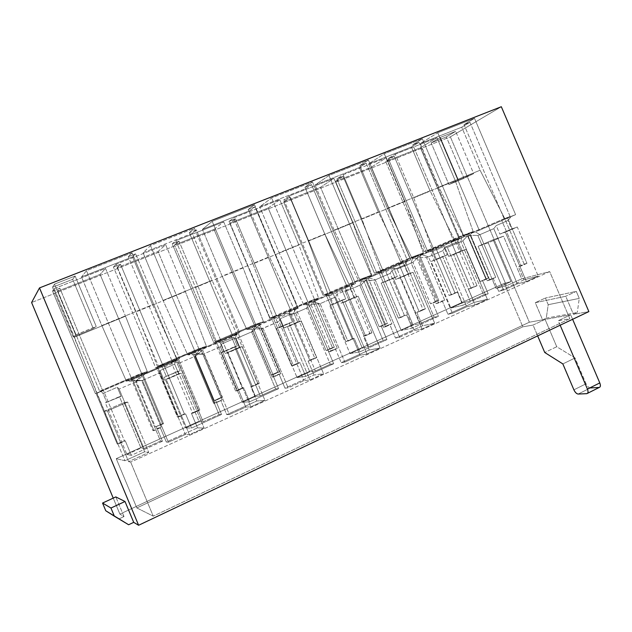 <?xml version="1.0" encoding="UTF-8"?>
<svg xmlns="http://www.w3.org/2000/svg" width="632" height="632" viewBox="0 0 632 632"><rect width="100%" height="100%" fill="white"/><g stroke="black" fill="none" stroke-linecap="round" stroke-linejoin="round"><path stroke-width="0.47" stroke-dasharray="3.16 2.37" d="M136.828 507.931L116.249 458.658L124.907 460.736L104.201 411.187L107.393 410.918L128.58 461.621L130.674 462.126L153.252 516.154L136.828 507.931L522.822 326.831L504.304 283.357L116.249 458.658L136.828 507.931L153.252 516.154L130.674 462.126L128.58 461.621L107.393 410.918L127.672 402.063L148.749 452.457L128.58 461.621L148.749 452.457L127.672 402.063L124.038 402.529L144.641 451.785L148.749 452.457L144.641 451.785L124.038 402.529L104.201 411.187L124.907 460.736L144.641 451.785L124.907 460.736L116.249 458.658L504.304 283.357L511.019 281.619L496.057 288.382L506.485 285.735L521.692 278.846L549.698 271.586L130.674 462.126L549.698 271.586L569.827 318.726L153.252 516.154L569.827 318.726L558.238 320.724L570.704 314.823L545.092 319.405L533.053 325.061L522.822 326.831L136.828 507.931M113.223 498.111L119.898 514.108L124.014 516.565L115.814 496.918L124.014 516.565L119.211 518.817L128.628 524.75L105.757 510.751L119.211 518.817L124.014 516.565L119.898 514.108L529.363 322.209L542.596 319.847L546.269 318.125L577.285 312.524L573.453 314.333L588.866 311.584L573.453 314.333L565.743 296.274L535.28 302.704L542.596 319.847L529.363 322.209L119.898 514.108L113.223 498.111M185.611 427.927L199.175 421.797L177.979 371.261L164.336 377.178L185.611 427.927L164.336 377.178L177.979 371.261L164.336 377.178L180.223 370.708L177.979 371.261L199.175 421.797L203.156 421.781L178.659 363.376L176.47 361.765L180.223 370.708L176.47 361.765L162.685 367.706L166.445 376.688L162.685 367.706L159.92 365.533L158.395 365.983L117.189 267.668L120.491 264.263L113.444 267.052L116.09 264.239L136.054 311.868L157.692 367.137L178.58 416.978L177.434 417.009L156.657 367.437L155.638 367.737L113.444 267.052L155.638 367.737L162.614 364.735L120.491 264.263L162.614 364.735L163.672 364.419L184.41 413.889L185.587 413.842L191.551 428.069L185.611 427.927L191.551 428.069L221.54 414.489L219.099 414.568L194.696 356.456L178.659 363.376L203.156 421.781L219.099 414.568L203.156 421.781L199.175 421.797L185.611 427.927M126.921 454.448L140.976 448.096L119.456 396.643L105.331 402.774L126.921 454.448L105.331 402.774L119.456 396.643L121.107 396.367L105.331 402.774L121.107 396.367L119.456 396.643L140.976 448.096L144.009 448.538L119.132 389.059L117.299 387.258L121.107 396.367L117.299 387.258L103.008 393.412L106.832 402.56L103.008 393.412L117.299 387.258L119.132 389.059L144.009 448.538L160.528 441.073L135.754 381.894L119.132 389.059L135.754 381.894L142.887 372.856L147.303 371.6L125.531 316.19L105.512 268.41L100.101 274.422L57.82 291.147L99.643 391.232L141.489 373.251L100.101 274.422L141.489 373.251L142.887 372.856L99.643 391.232L142.887 372.856L100.717 390.979L103.008 393.412L100.717 390.979L99.643 391.232L57.82 291.147L59.85 288.2L52.551 291.083L54.123 288.666L105.512 268.41L125.531 316.19L74.394 337.188L54.123 288.666L118.026 444.083L117.197 443.964L96.096 393.475L95.392 393.633L52.551 291.083L95.392 393.633L102.621 390.521L59.85 288.2L102.621 390.521L103.364 390.347L124.425 440.733L125.294 440.836L118.026 444.083L96.814 393.309L74.394 337.188L125.531 316.19L147.303 371.6L96.814 393.309L147.303 371.6L143.353 375.55L163.53 423.717L155.393 426.877L136.488 381.712L135.754 381.894L160.528 441.073L162.432 441.255L156.428 426.892L162.432 441.255L131.353 455.324L125.294 440.836L131.353 455.324L126.921 454.448L131.353 455.324L162.432 441.255L160.528 441.073L144.009 448.538L140.976 448.096L126.921 454.448M204.112 428.014L189.403 434.698L166.303 379.595L181.1 373.164L204.112 428.014L181.1 373.164L166.303 379.595L164.044 380.085L178.682 373.725L181.1 373.164L164.044 380.085L166.303 379.595L189.403 434.698L185.389 434.484L159.62 372.998L160.038 370.542L164.044 380.085L160.038 370.542L174.693 364.222L178.682 373.725L174.693 364.222L160.038 370.542L159.62 372.998L185.389 434.484L168.357 442.21L142.477 380.409L159.62 372.998L142.477 380.409L130.65 380.108L126.408 381.215L101.839 325.551L81.512 276.982L86.45 270.717L132.088 252.8L177.197 360.319L132.08 379.737L86.45 270.717L132.08 379.737L177.197 360.319L130.65 380.108L175.396 360.856L174.693 364.222L175.396 360.856L177.197 360.319L132.088 252.8L128.288 256.703L135.619 253.819L132.554 256.876L81.512 276.982L101.839 325.551L152.62 304.703L132.554 256.876L152.62 304.703L177.237 359.347L198.535 410.121L199.831 410.049L178.414 359L179.599 358.636L135.619 253.819L179.599 358.636L172.354 361.757L128.288 256.703L172.354 361.757L171.209 362.097L192.665 413.257L191.409 413.312L198.535 410.121L177.237 359.347L152.62 304.703L101.839 325.551L126.408 381.215L177.237 359.347L126.408 381.215L132.135 381.057L152.873 430.589L160.165 427.319L161.255 427.351L141.679 380.598L142.477 380.409L168.357 442.21L166.319 442.021L160.165 427.319L166.319 442.021L197.516 427.872L191.409 413.312L197.516 427.872L204.112 428.014L197.516 427.872L166.319 442.021L168.357 442.21L185.389 434.484L189.403 434.698L204.112 428.014M195.399 352.49L187.696 354.852L163.064 300.413L143.061 252.737L150.495 245.572L195.399 352.49L150.495 245.572L194.451 228.31L238.841 333.791L193.455 353.083L203.86 353.888L187.696 354.852L195.399 352.49M124.038 402.529L127.672 402.063L107.393 410.918L104.201 411.187L124.038 402.529M52.488 287.276L54.478 284.131L75.674 334.842L73.194 336.84L52.488 287.276L73.194 336.84L93.283 328.593L72.68 279.328L52.488 287.276L72.68 279.328L93.283 328.593L96.214 326.42L75.129 276.018L72.68 279.328L75.129 276.018L96.214 326.42L75.674 334.842L54.478 284.131L75.129 276.018L54.478 284.131L52.488 287.276M75.674 334.842L96.214 326.42L93.283 328.593L73.194 336.84L75.674 334.842M162.614 364.735L155.638 367.737L162.614 364.735M172.354 361.757L179.599 358.636L172.354 361.757M102.621 390.521L95.392 393.633L102.621 390.521M130.65 380.108L142.477 380.409L126.408 381.215L130.65 380.108M142.887 372.856L135.754 381.894L147.303 371.6L142.887 372.856M117.197 443.964L124.425 440.733L103.364 390.347L96.096 393.475L117.197 443.964L118.026 444.083L125.294 440.836L124.425 440.733L117.197 443.964M199.831 410.049L192.665 413.257L171.209 362.097L178.414 359L199.831 410.049L198.535 410.121L191.409 413.312L192.665 413.257L199.831 410.049M177.434 417.009L184.41 413.889L163.672 364.419L156.657 367.437L177.434 417.009L185.587 413.842L177.434 417.009M213.64 403.35L222.077 400.072L213.64 403.35L193.234 354.742L194.49 354.362L202.809 354.197L222.077 400.072L215.014 403.24L194.49 354.362L215.014 403.24L213.64 403.35L222.077 400.072L202.809 354.197L203.86 353.888L229.337 414.537L226.73 414.616L220.671 400.198L226.73 414.616L229.337 414.537L245.753 407.087L250.778 406.803L264.95 400.364L256.813 400.972L226.73 414.616L256.813 400.972L264.95 400.364L250.778 406.803L245.753 407.087L229.337 414.537L203.86 353.888L220.386 346.755L245.753 407.087L220.386 346.755L221.208 344.163L225.142 353.525L228.049 352.751L250.778 406.803L228.049 352.751L242.301 346.549L264.95 400.364L242.301 346.549L239.252 347.395L235.325 338.081L236.558 334.533L238.841 333.791L194.451 228.31L189.316 232.695L232.695 335.797L231.233 336.271L252.358 386.492L250.801 386.689L256.813 400.972L250.801 386.689L257.674 383.608L236.708 333.775L212.044 280.3L192.294 233.342L143.061 252.737L163.064 300.413L212.044 280.3L163.064 300.413L187.696 354.852L236.708 333.775L187.696 354.852L193.234 354.742L213.64 403.35M152.873 430.589L153.924 430.637L161.255 427.351L160.165 427.319L152.873 430.589L132.135 381.057L141.679 380.598L161.255 427.351L153.924 430.637L133.076 380.827L153.924 430.637L152.873 430.589M163.53 423.717L162.456 423.709L155.393 426.877L163.53 423.717L143.353 375.55L142.398 375.803L136.488 381.712L155.393 426.877L162.456 423.709L142.398 375.803L162.456 423.709L163.53 423.717M117.189 267.668L158.395 365.983L198.819 348.611L158.04 251.52L117.189 267.668L158.04 251.52L165.663 244.703L185.374 291.613L136.054 311.868L116.09 264.239L165.663 244.703L116.09 264.239L113.444 267.052L120.491 264.263L117.189 267.668M158.395 365.983L200.636 348.035L158.395 365.983M157.692 367.137L136.054 311.868L185.374 291.613L206.403 346.194L157.692 367.137L206.403 346.194L202.611 350.033L222.472 397.331L215.623 400.396L221.54 414.489L191.551 428.069L185.587 413.842L178.58 416.978L157.692 367.137M159.92 365.533L162.685 367.706L176.47 361.765L178.659 363.376L194.696 356.456L200.636 348.035L159.92 365.533M315.408 370.992L309.727 371.829L297.056 377.557L305.722 376.372L333.68 363.716L330.275 364.261L315.408 370.992L291.621 314.625L288.816 313.377L292.458 322.012L289.14 323.031L309.727 371.829L315.408 370.992L330.275 364.261L333.68 363.716L305.722 376.372L297.056 377.557L309.727 371.829L289.14 323.031L276.405 328.561L297.056 377.557L276.405 328.561L279.597 327.589L275.939 318.923L272.337 317.225L270.014 318.022L229.985 223.08L235.57 218.846L276.453 315.803L278.072 315.242L298.193 362.966L299.931 362.65L305.722 376.372L299.931 362.65L293.398 365.58L273.135 317.501L318.552 297.972L315.044 301.614L334.328 347.252L327.937 350.12L333.68 363.716L327.937 350.12L326.065 350.491L307.997 307.697L306.591 308.171L330.275 364.261L306.591 308.171L291.621 314.625L315.408 370.992M344.827 362.112L360.106 355.184L366.947 354.007L380.116 348.019L369.23 349.986L341.217 362.697L344.827 362.112L320.132 303.668L335.513 297.024L360.106 355.184L344.827 362.112L341.217 362.697L369.23 349.986L380.116 348.019L366.947 354.007L360.106 355.184L335.513 297.024L337.038 294.212L340.853 303.234L344.914 301.938L366.947 354.007L344.914 301.938L358.17 296.171L380.116 348.019L358.17 296.171L353.983 297.53L350.183 288.548L352.356 284.7L355.5 283.578L312.477 181.961L304.956 187.198L347.023 286.612L345.017 287.331L365.501 335.75L363.4 336.208L369.23 349.986L363.4 336.208L369.807 333.341L349.464 285.269L303.81 304.908L309.001 304.869L328.79 351.724L335.339 348.793L341.217 362.697L335.339 348.793L337.306 348.398L318.623 304.174L320.132 303.668L344.827 362.112M475.082 304.861L487.359 299.284L474.111 302.42L447.946 314.286L452.433 313.275L466.692 306.804L475.082 304.861L453.713 254.633L466.068 249.261L487.359 299.284L475.082 304.861L466.692 306.804L452.433 313.275L447.946 314.286L474.111 302.42L487.359 299.284L466.068 249.261L460.91 251.054L457.086 242.064L459.18 238.675L464.093 236.834L422.366 138.811L412.783 144.783L453.618 240.752L451.13 241.685L471.022 288.437L468.454 289.116L474.111 302.42L468.454 289.116L474.434 286.438L454.684 240.018L412.056 258.354L416.923 258.37L436.135 303.605L442.25 300.864L447.946 314.286L442.25 300.864L444.699 300.24L426.568 257.556L428.472 256.876L452.433 313.275L428.472 256.876L442.827 250.675L466.692 306.804L442.827 250.675L444.825 247.349L448.665 256.379L453.713 254.633L475.082 304.861M523.96 279.818L498.656 291.289L503.53 290.088L517.308 283.831L526.393 281.54L538.259 276.144L523.96 279.818L518.382 266.736L524.165 264.137L504.699 218.498L463.469 236.234L468.194 236.289L487.122 280.75L493.031 278.096L498.656 291.289L523.96 279.818L538.259 276.144L526.393 281.54L517.308 283.831L503.53 290.088L498.656 291.289L493.031 278.096L495.701 277.361L477.832 235.412L479.917 234.654L503.53 290.088L479.917 234.654L493.789 228.658L517.308 283.831L493.789 228.658L496.207 225.569L499.849 234.124L505.347 232.181L526.393 281.54L505.347 232.181L517.284 226.991L538.259 276.144L517.284 226.991L511.691 228.982L508.057 220.457L511.407 216.255L515.617 214.659L474.506 118.342L464.014 124.63L504.249 218.964L501.547 219.991L521.155 265.954L518.382 266.736L523.96 279.818M462.901 305.209L488.188 293.762L483.591 294.891L470.129 300.982L462.324 302.87L450.837 308.06L462.901 305.209L457.363 292.174L451.461 294.82L432.059 249.174L473.139 231.51L470.011 234.891L488.473 278.254L482.69 280.837L488.188 293.762L462.901 305.209L450.837 308.06L462.324 302.87L470.129 300.982L483.591 294.891L488.188 293.762L482.69 280.837L480.154 281.54L462.837 240.871L460.902 241.582L483.591 294.891L460.902 241.582L447.345 247.428L470.129 300.982L447.345 247.428L443.751 246.638L447.243 254.838L442.59 256.466L462.324 302.87L442.59 256.466L431.048 261.474L450.837 308.06L431.048 261.474L435.598 259.894L432.098 251.655L427.445 250.564L424.104 251.812L385.733 161.5L394.194 156.23L433.354 248.36L435.661 247.491L454.929 292.821L457.363 292.174L462.901 305.209M434.16 317.256L420.256 323.552L413.107 325.117L401.249 330.473L412.262 328.134L438.387 316.308L434.16 317.256L411.148 263.054L397.149 269.09L420.256 323.552L434.16 317.256L438.387 316.308L412.262 328.134L401.249 330.473L413.107 325.117L420.256 323.552L397.149 269.09L393.799 268.15L397.338 276.5L393.104 277.938L413.107 325.117L393.104 277.938L381.175 283.112L401.249 330.473L381.175 283.112L385.307 281.714L381.76 273.34L377.43 272.06L374.405 273.166L335.497 181.36L343.065 176.415L382.779 270.093L384.872 269.327L404.425 315.431L406.637 314.886L412.262 328.134L406.637 314.886L400.538 317.62L380.851 271.191L423.314 252.934L420.059 256.402L438.79 300.492L432.809 303.17L438.387 316.308L432.809 303.17L430.479 303.763L412.925 262.414L411.148 263.054L434.16 317.256M386.918 339.613L383.087 340.372L368.709 346.873L362.27 348.09L350.017 353.628L359.892 351.842L386.918 339.613L381.254 326.246L379.145 326.736L361.338 284.677L359.742 285.237L383.087 340.372L386.918 339.613L359.892 351.842L350.017 353.628L362.27 348.09L368.709 346.873L383.087 340.372L359.742 285.237L345.27 291.478L368.709 346.873L345.27 291.478L342.181 290.388L345.767 298.873L341.975 300.113L362.27 348.09L341.975 300.113L329.659 305.461L350.017 353.628L329.659 305.461L333.333 304.269L329.73 295.752L325.757 294.267L323.063 295.231L283.61 201.877L290.214 197.271L330.512 292.569L332.377 291.897L352.206 338.799L354.189 338.365L359.892 351.842L354.189 338.365L347.877 341.185L327.905 293.951L371.813 275.078L368.432 278.625L387.432 323.481L381.254 326.246L386.918 339.613M399.566 337.275L414.323 330.576L421.963 329.003L434.682 323.221L422.563 325.796L395.498 338.073L399.566 337.275L375.242 279.865L390.094 273.451L414.323 330.576L399.566 337.275L395.498 338.073L422.563 325.796L434.682 323.221L421.963 329.003L414.323 330.576L390.094 273.451L391.943 270.536L395.695 279.399L400.269 277.867L421.963 329.003L400.269 277.867L413.067 272.305L434.682 323.221L413.067 272.305L408.375 273.885L404.63 265.061L407.221 261.087L410.753 259.799L368.385 160.007L359.798 165.631L401.241 263.283L398.982 264.113L419.166 311.687L416.82 312.263L422.563 325.796L416.82 312.263L423.013 309.49L402.971 262.256L358.865 281.224L363.89 281.216L383.387 327.25L389.715 324.413L395.498 338.073L389.715 324.413L391.935 323.9L373.528 280.466L375.242 279.865L399.566 337.275M284.993 388.19L288.121 387.851L303.952 380.669L309.917 379.927L323.576 373.717L314.017 375.029L284.993 388.19L279.028 374.033L280.727 373.773L261.751 328.743L263.038 328.332L288.121 387.851L284.993 388.19L314.017 375.029L323.576 373.717L309.917 379.927L303.952 380.669L288.121 387.851L263.038 328.332L278.981 321.443L303.952 380.669L278.981 321.443L280.166 318.741L284.037 327.929L287.544 326.878L309.917 379.927L287.544 326.878L301.29 320.906L323.576 373.717L301.29 320.906L297.648 322.012L293.785 312.864L295.5 309.167L298.233 308.226L254.538 204.713L248.163 209.54L290.878 310.762L289.132 311.371L309.933 360.675L308.1 361.006L314.017 375.029L308.1 361.006L314.728 358.028L294.077 309.095L246.788 329.43L252.152 329.359L272.242 377.075L279.028 374.033L284.993 388.19M260.258 395.948L255.399 396.39L242.293 402.308L249.64 401.77L278.586 388.664L275.647 388.98L260.258 395.948L236.123 338.578L233.611 337.156L237.308 345.941L234.512 346.731L255.399 396.39L260.258 395.948L275.647 388.98L278.586 388.664L249.64 401.77L242.293 402.308L255.399 396.39L234.512 346.731L221.326 352.451L242.293 402.308L221.326 352.451L223.997 351.716L220.292 342.892L217.092 340.964L215.149 341.596L174.543 244.995L179.03 241.163L220.521 339.842L221.872 339.4L242.293 387.985L243.762 387.795L249.64 401.77L243.762 387.795L237 390.829L216.428 341.88L263.449 321.664L259.807 325.409L279.376 371.853L272.755 374.815L278.586 388.664L272.755 374.815L271.144 375.068L252.808 331.516L251.607 331.895L275.647 388.98L251.607 331.895L236.123 338.578L260.258 395.948M560.157 325.211L558.238 320.724L569.827 318.726L549.698 271.586L521.692 278.846L503.499 236.178L493.181 239.765L511.019 281.619L504.304 283.357L522.822 326.831L533.053 325.061L537.658 335.884L533.053 325.061L545.092 319.405L570.704 314.823L558.238 320.724L560.157 325.211M496.057 288.382L511.019 281.619L493.181 239.765L478.14 246.314L496.057 288.382L478.14 246.314L488.212 242.846L506.485 285.735L496.057 288.382M521.692 278.846L506.485 285.735L488.212 242.846L503.499 236.178L521.692 278.846M219.099 414.568L221.54 414.489L215.623 400.396L214.288 400.514L195.667 356.172L194.696 356.456L219.099 414.568M450.355 136.844L529.363 322.209L450.355 136.844L501.318 106.729L450.355 136.844L31.6 302.523L450.355 136.844M545.377 298.028L548.221 304.695L546.269 318.125L542.596 319.847L535.28 302.704L545.377 298.028L535.28 302.704L565.743 296.274L573.453 314.333L577.285 312.524L546.269 318.125L548.221 304.695L579.268 298.391L577.285 312.524L579.268 298.391L576.273 291.368L565.743 296.274L576.273 291.368L545.377 298.028L576.273 291.368L579.268 298.391L548.221 304.695L545.377 298.028M572.616 319.294L570.704 314.823L572.616 319.294M590.351 387.945C588.748 387.748 587.318 386.357 586.054 383.782L575.041 357.973L556.745 346.731L545.092 319.405L556.745 346.731L544.745 352.506L556.745 346.731L575.041 357.973L562.851 363.921L575.041 357.973L586.054 383.782L573.903 389.841L586.054 383.782C587.31 386.397 588.74 387.787 590.351 387.945L578.169 394.052L590.351 387.945M599.112 387.456L586.796 393.649L599.255 387.44M478.14 246.314L493.181 239.765L503.499 236.178L488.212 242.846L478.14 246.314M236.558 334.533L235.325 338.081L221.208 344.163L220.386 346.755L203.86 353.888L193.455 353.083L236.558 334.533M239.252 347.395L225.142 353.525L221.208 344.163L235.325 338.081L239.252 347.395L242.301 346.549L225.142 353.525L239.252 347.395M268.166 207.983L279.771 199.72L233.556 217.937L228.997 221.437L235.57 218.846L229.985 223.08L268.166 207.983L229.985 223.08L270.014 318.022L272.337 317.225L275.939 318.923L288.816 313.377L291.621 314.625L306.591 308.171L310.375 300.872L270.014 318.022L307.792 301.788L268.166 207.983L307.792 301.788L310.375 300.872L306.591 308.171L307.997 307.697L313.251 302.238L315.044 301.614L318.552 297.972L310.375 300.872L318.552 297.972L273.135 317.501L293.398 365.58L299.931 362.65L298.193 362.966L278.072 315.242L276.453 315.803L235.57 218.846L228.997 221.437L269.951 318.599L278.072 315.242L271.531 318.054L291.692 365.873L298.193 362.966L291.692 365.873L293.398 365.58L291.692 365.873L271.531 318.054L269.951 318.599L228.997 221.437L233.556 217.937L252.926 263.868L273.135 317.501L252.926 263.868L298.897 244.987L318.552 297.972L298.897 244.987L279.771 199.72L268.166 207.983M305.612 188.707L311.537 184.615L304.956 187.198L312.477 181.961L271.634 198.006L259.72 206.782L305.612 188.707L324.785 234.006L349.464 285.269L369.807 333.341L363.4 336.208L365.501 335.75L345.017 287.331L347.023 286.612L304.956 187.198L311.537 184.615L353.525 283.815L345.017 287.331L351.487 284.542L371.94 332.867L365.501 335.75L371.94 332.867L369.807 333.341L371.94 332.867L351.487 284.542L353.525 283.815L311.537 184.615L305.612 188.707L259.72 206.782L271.634 198.006L312.477 181.961L355.5 283.578L352.356 284.7L350.183 288.548L337.038 294.212L335.513 297.024L320.132 303.668L312.279 301.946L355.5 283.578L315.131 300.95L271.634 198.006L315.131 300.95L312.279 301.946L320.132 303.668L303.81 304.908L349.464 285.269L324.785 234.006L279.131 252.753L303.81 304.908L312.279 301.946L303.81 304.908L279.131 252.753L259.72 206.782L279.131 252.753L324.785 234.006L305.612 188.707M422.366 138.811L384.303 153.758L368.543 163.909L411.416 147.019L418.921 142.366L412.783 144.783L422.366 138.811L464.093 236.834L459.18 238.675L457.086 242.064L460.91 251.054L466.068 249.261L448.665 256.379L460.91 251.054L448.665 256.379L444.825 247.349L457.086 242.064L444.825 247.349L442.827 250.675L428.472 256.876L421.892 254.72L464.093 236.834L426.482 253.021L384.303 153.758L422.366 138.811M474.506 118.342L437.739 132.775L420.248 143.543L461.731 127.206L469.947 122.292L464.014 124.63L474.506 118.342L515.617 214.659L511.407 216.255L508.057 220.457L496.207 225.569L493.789 228.658L479.917 234.654L477.832 235.412L470.737 235.341L468.194 236.289L463.469 236.234L504.699 218.498L524.165 264.137L518.382 266.736L521.155 265.954L526.962 263.347L524.165 264.137L526.962 263.347L507.393 217.479L510.119 216.444L469.947 122.292L461.731 127.206L480.083 170.237L504.699 218.498L480.083 170.237L438.821 187.183L463.469 236.234L475.303 231.794L479.917 234.654L475.303 231.794L515.617 214.659L479.285 230.301L437.739 132.775L474.506 118.342M385.733 161.5L420.383 147.801L436.988 137.744L395.213 154.208L388.238 158.577L394.194 156.23L385.733 161.5L424.104 251.812L427.445 250.564L432.098 251.655L443.751 246.638L447.345 247.428L462.837 240.871L467.538 235.815L470.011 234.891L473.139 231.51L432.059 249.174L451.461 294.82L457.363 292.174L449.052 295.452L451.461 294.82L449.052 295.452L429.752 250.035L427.461 250.888L388.238 158.577L395.213 154.208L413.747 197.816L432.059 249.174L413.747 197.816L455.301 180.744L473.139 231.51L461.929 235.744L460.902 241.582L461.929 235.744L424.104 251.812L458.382 237.087L420.383 147.801L385.733 161.5M335.497 181.36L371.268 167.219L386.318 157.716L343.137 174.74L336.911 178.84L343.065 176.415L335.497 181.36L374.405 273.166L377.43 272.06L381.76 273.34L393.799 268.15L397.149 269.09L411.148 263.054L413.044 256.758L374.405 273.166L409.789 257.967L371.268 167.219L335.497 181.36M440.243 137.436L431.166 142.903L446.326 136.907L455.648 131.353L440.243 137.436L458.334 179.907L448.91 184.56L431.166 142.903L440.243 137.436L455.648 131.353L446.326 136.907L431.166 142.903L448.91 184.56L463.991 178.358L446.326 136.907L463.991 178.358L473.668 173.603L455.648 131.353L473.668 173.603L458.334 179.907L440.243 137.436M289.282 195.967L283.855 199.783L290.214 197.271L283.61 201.877L320.55 187.27L333.941 178.366L289.282 195.967L308.369 241.1L327.905 293.951L347.877 341.185L354.189 338.365L352.206 338.799L332.377 291.897L330.512 292.569L290.214 197.271L283.855 199.783L324.224 295.27L332.377 291.897L326.057 294.615L345.917 341.604L352.206 338.799L345.917 341.604L347.877 341.185L345.917 341.604L326.057 294.615L324.224 295.27L283.855 199.783L289.282 195.967L333.941 178.366L320.55 187.27L283.61 201.877L323.063 295.231L325.757 294.267L329.73 295.752L342.181 290.388L345.27 291.478L361.338 284.677L379.145 326.736L387.432 323.481L379.145 326.736L385.299 323.987L366.394 279.36L361.338 284.677L366.394 279.36L368.432 278.625L371.813 275.078L362.547 278.451L359.742 285.237L362.547 278.451L323.063 295.231L359.616 279.518L320.55 187.27L359.616 279.518L371.813 275.078L327.905 293.951L308.369 241.1L352.79 222.851L371.813 275.078L352.79 222.851L333.941 178.366L352.79 222.851L308.369 241.1L289.282 195.967M359.403 167.512L366.149 163.127L359.798 165.631L368.385 160.007L328.972 175.491L315.06 184.979L359.403 167.512L378.299 212.036L402.971 262.256L423.013 309.49L416.82 312.263L419.166 311.687L398.982 264.113L401.241 263.283L359.798 165.631L366.149 163.127L407.522 260.582L398.982 264.113L405.231 261.427L425.383 308.898L419.166 311.687L425.383 308.898L423.013 309.49L425.383 308.898L405.231 261.427L407.522 260.582L366.149 163.127L359.403 167.512L315.06 184.979L328.972 175.491L368.385 160.007L410.753 259.799L407.221 261.087L404.63 265.061L391.943 270.536L390.094 273.451L375.242 279.865L368.543 277.74L410.753 259.799L371.798 276.563L328.972 175.491L371.798 276.563L368.543 277.74L375.242 279.865L373.528 280.466L358.865 281.224L402.971 262.256L378.299 212.036L334.186 230.151L358.865 281.224L368.543 277.74L358.865 281.224L334.186 230.151L315.06 184.979L334.186 230.151L378.299 212.036L359.403 167.512M249.94 210.638L254.98 206.862L248.163 209.54L254.538 204.713L212.186 221.35L202.422 229.353L249.94 210.638L269.398 256.75L294.077 309.095L314.728 358.028L308.1 361.006L309.933 360.675L289.132 311.371L290.878 310.762L248.163 209.54L254.98 206.862L297.617 307.871L289.132 311.371L295.839 308.487L316.6 357.68L309.933 360.675L316.6 357.68L314.728 358.028L316.6 357.68L295.839 308.487L297.617 307.871L254.98 206.862L249.94 210.638L202.422 229.353L212.186 221.35L254.538 204.713L298.233 308.226L295.5 309.167L293.785 312.864L280.166 318.741L278.981 321.443L261.751 328.743L280.727 373.773L272.242 377.075L280.727 373.773L273.909 376.83L253.701 328.853L261.751 328.743L246.788 329.43L253.953 327.044L263.038 328.332L253.953 327.044L298.233 308.226L256.371 326.246L212.186 221.35L256.371 326.246L246.788 329.43L294.077 309.095L269.398 256.75L222.124 276.16L246.788 329.43L222.124 276.16L202.422 229.353L222.124 276.16L269.398 256.75L249.94 210.638M214.027 229.384L223.704 221.816L175.862 240.681L172.22 243.849L179.03 241.163L174.543 244.995L214.027 229.384L174.543 244.995L215.149 341.596L217.092 340.964L220.292 342.892L233.611 337.156L236.123 338.578L251.607 331.895L256.434 324.058L215.149 341.596L254.222 324.808L214.027 229.384L254.222 324.808L256.434 324.058L251.607 331.895L252.808 331.516L258.267 325.915L259.807 325.409L263.449 321.664L256.434 324.058L263.449 321.664L216.428 341.88L237 390.829L243.762 387.795L242.293 387.985L221.872 339.4L220.521 339.842L179.03 241.163L172.22 243.849L213.79 342.742L221.872 339.4L215.101 342.315L235.562 390.995L242.293 387.985L235.562 390.995L237 390.829L235.562 390.995L215.101 342.315L213.79 342.742L172.22 243.849L175.862 240.681L195.525 287.442L216.428 341.88L195.525 287.442L243.123 267.889L263.449 321.664L243.123 267.889L223.704 221.816L214.027 229.384M132.088 252.8L86.45 270.717L81.512 276.982L132.554 256.876L135.619 253.819L128.288 256.703L132.088 252.8M57.82 291.147L100.101 274.422L105.512 268.41L54.123 288.666L52.551 291.083L59.85 288.2L57.82 291.147M192.294 233.342L196.378 229.914L189.316 232.695L194.451 228.31L150.495 245.572L143.061 252.737L192.294 233.342L212.044 280.3L236.708 333.775L257.674 383.608L250.801 386.689L252.358 386.492L231.233 336.271L232.695 335.797L189.316 232.695L196.378 229.914L239.67 332.795L231.233 336.271L238.185 333.285L259.27 383.395L252.358 386.492L259.27 383.395L257.674 383.608L259.27 383.395L238.185 333.285L239.67 332.795L196.378 229.914L192.294 233.342M200.636 348.035L194.696 356.456L195.667 356.172L206.403 346.194L200.636 348.035L206.403 346.194L185.374 291.613L165.663 244.703L158.04 251.52L198.819 348.611L200.636 348.035M221.113 397.465L222.472 397.331L202.611 350.033L201.347 350.42L221.113 397.465L214.288 400.514L222.472 397.331L221.113 397.465L201.347 350.42L195.667 356.172L214.288 400.514L221.113 397.465M223.997 351.716L237.308 345.941L233.611 337.156L220.292 342.892L223.997 351.716L221.326 352.451L237.308 345.941L223.997 351.716M277.732 372.122L279.376 371.853L259.807 325.409L258.267 325.915L277.732 372.122L271.144 375.068L279.376 371.853L277.732 372.122L258.267 325.915L252.808 331.516L271.144 375.068L277.732 372.122M297.648 322.012L284.037 327.929L280.166 318.741L293.785 312.864L297.648 322.012L301.29 320.906L284.037 327.929L297.648 322.012M273.909 376.83L272.242 377.075L252.152 329.359L253.701 328.853L273.909 376.83M408.375 273.885L395.695 279.399L391.943 270.536L404.63 265.061L408.375 273.885L413.067 272.305L395.695 279.399L408.375 273.885M385.575 326.752L383.387 327.25L363.89 281.216L365.975 280.474L385.575 326.752L391.935 323.9L383.387 327.25L385.575 326.752L365.975 280.474L373.528 280.466L391.935 323.9L385.575 326.752M333.333 304.269L345.767 298.873L342.181 290.388L329.73 295.752L333.333 304.269L329.659 305.461L345.767 298.873L333.333 304.269M385.299 323.987L387.432 323.481L368.432 278.625L366.394 279.36L385.299 323.987M385.307 281.714L397.338 276.5L393.799 268.15L381.76 273.34L385.307 281.714L381.175 283.112L397.338 276.5L385.307 281.714M343.065 176.415L336.911 178.84L376.696 272.708L382.779 270.093L343.065 176.415M382.779 270.093L376.696 272.708L382.779 270.093M398.342 318.149L404.425 315.431L384.872 269.327L378.766 271.958L398.342 318.149L406.637 314.886L398.342 318.149L378.766 271.958L376.696 272.708L336.911 178.84L343.137 174.74L361.938 219.091L380.851 271.191L400.538 317.62L398.342 318.149M380.851 271.191L361.938 219.091L404.899 201.45L423.314 252.934L380.851 271.191M413.044 256.758L411.148 263.054L412.925 262.414L417.799 257.224L420.059 256.402L423.314 252.934L413.044 256.758L423.314 252.934L404.899 201.45L386.318 157.716L371.268 167.219L409.789 257.967L413.044 256.758M436.436 301.101L438.79 300.492L420.059 256.402L417.799 257.224L436.436 301.101L430.479 303.763L438.79 300.492L436.436 301.101L417.799 257.224L412.925 262.414L430.479 303.763L436.436 301.101M485.913 278.957L488.473 278.254L470.011 234.891L467.538 235.815L485.913 278.957L480.154 281.54L488.473 278.254L485.913 278.957L467.538 235.815L462.837 240.871L480.154 281.54L485.913 278.957M435.598 259.894L447.243 254.838L443.751 246.638L432.098 251.655L435.598 259.894L431.048 261.474L447.243 254.838L435.598 259.894M394.194 156.23L388.238 158.577L427.461 250.888L433.354 248.36L394.194 156.23M433.354 248.36L427.461 250.888L433.354 248.36M449.052 295.452L454.929 292.821L435.661 247.491L429.752 250.035L449.052 295.452M489.768 280.023L487.122 280.75L468.194 236.289L470.737 235.341L489.768 280.023L495.701 277.361L487.122 280.75L489.768 280.023L470.737 235.341L477.832 235.412L495.701 277.361L489.768 280.023M511.691 228.982L499.849 234.124L496.207 225.569L508.057 220.457L511.691 228.982L517.284 226.991L499.849 234.124L511.691 228.982M464.014 124.63L469.947 122.292L510.119 216.444L504.249 218.964L464.014 124.63M504.249 218.964L510.119 216.444L504.249 218.964M526.962 263.347L521.155 265.954L501.547 219.991L507.393 217.479L526.962 263.347M412.783 144.783L418.921 142.366L459.685 238.138L453.618 240.752L412.783 144.783M453.618 240.752L459.685 238.138L453.618 240.752M477.026 285.735L471.022 288.437L451.13 241.685L457.173 239.086L477.026 285.735L468.454 289.116L477.026 285.735L457.173 239.086L459.685 238.138L418.921 142.366L411.416 147.019L430.037 190.793L454.684 240.018L474.434 286.438L477.026 285.735M454.684 240.018L430.037 190.793L387.384 208.307L412.056 258.354L454.684 240.018M428.472 256.876L426.568 257.556L419.253 257.524L416.923 258.37L412.056 258.354L421.892 254.72L428.472 256.876M438.561 302.989L436.135 303.605L416.923 258.37L419.253 257.524L438.561 302.989L444.699 300.24L436.135 303.605L438.561 302.989L419.253 257.524L426.568 257.556L444.699 300.24L438.561 302.989M353.983 297.53L340.853 303.234L337.038 294.212L350.183 288.548L353.983 297.53L358.17 296.171L340.853 303.234L353.983 297.53M330.726 351.345L328.79 351.724L309.001 304.869L310.833 304.237L330.726 351.345L337.306 348.398L328.79 351.724L330.726 351.345L310.833 304.237L318.623 304.174L337.306 348.398L330.726 351.345M279.597 327.589L292.458 322.012L288.816 313.377L275.939 318.923L279.597 327.589L276.405 328.561L292.458 322.012L279.597 327.589M332.432 347.647L334.328 347.252L315.044 301.614L313.251 302.238L332.432 347.647L326.065 350.491L334.328 347.252L332.432 347.647L313.251 302.238L307.997 307.697L326.065 350.491L332.432 347.647M223.704 221.816L243.123 267.889L195.525 287.442L175.862 240.681L223.704 221.816M343.137 174.74L386.318 157.716L404.899 201.45L361.938 219.091L343.137 174.74M458.382 237.087L473.139 231.51L455.301 180.744L436.988 137.744L420.383 147.801L458.382 237.087M395.213 154.208L436.988 137.744L455.301 180.744L413.747 197.816L395.213 154.208M479.285 230.301L463.469 236.234L438.821 187.183L420.248 143.543L437.739 132.775L479.285 230.301M461.731 127.206L420.248 143.543L438.821 187.183L480.083 170.237L461.731 127.206M426.482 253.021L412.056 258.354L387.384 208.307L368.543 163.909L384.303 153.758L426.482 253.021M411.416 147.019L368.543 163.909L387.384 208.307L430.037 190.793L411.416 147.019M279.771 199.72L298.897 244.987L252.926 263.868L233.556 217.937L279.771 199.72M448.91 184.56L458.334 179.907L473.668 173.603L463.991 178.358L448.91 184.56M587.562 393.317L586.938 393.633"/><path stroke-width="0.95" d="M133.708 522.348L138.606 525.271L39.492 287.908L31.6 302.523L113.223 498.111L31.6 302.523L39.492 287.908L138.606 525.271L133.708 522.348L125.002 501.492L133.708 522.348L128.628 524.75L133.708 522.348M115.814 496.918L125.002 501.492L110.956 508.025L114.368 516.202L128.628 524.75L105.757 510.751L102.55 503.056L115.814 496.918L102.55 503.056L110.956 508.025L125.002 501.492L115.814 496.918M110.956 508.025L102.55 503.056L105.757 510.751L114.368 516.202L110.956 508.025M588.866 311.584L138.606 525.271L588.866 311.584L501.318 106.729L588.866 311.584M587.562 393.317L599.255 387.44C600.574 387.013 600.756 385.504 599.784 382.921L587.428 389.107C588.4 391.706 588.242 393.215 586.938 393.633L578.169 394.052C576.582 393.87 575.159 392.472 573.903 389.841L562.851 363.921L544.745 352.506L537.658 335.884L544.745 352.506L562.851 363.921L573.903 389.841C575.167 392.433 576.589 393.839 578.169 394.052L586.796 393.649C588.187 393.294 588.392 391.777 587.428 389.107L560.157 325.211L587.428 389.107L599.784 382.921L572.616 319.294L599.784 382.921C600.748 385.575 600.526 387.092 599.112 387.456L590.351 387.945L599.112 387.456M501.318 106.729L39.492 287.908L501.318 106.729"/></g></svg>
